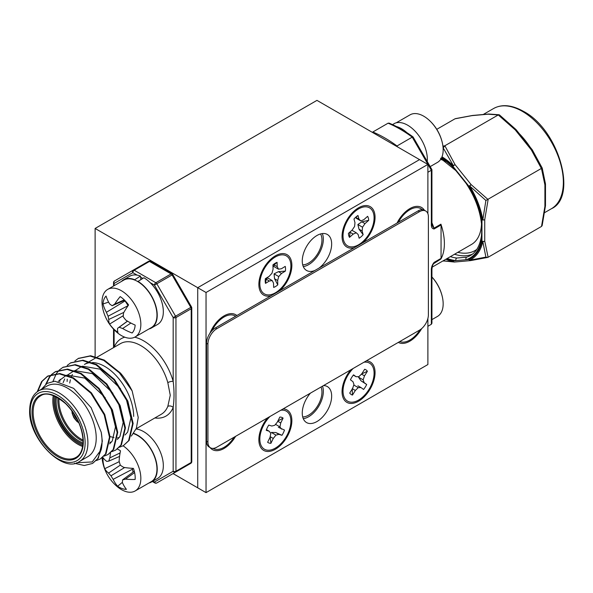 <?xml version="1.0" encoding="UTF-8"?>
<svg xmlns="http://www.w3.org/2000/svg" width="593" height="593" viewBox="0 0 593 593"><rect width="100%" height="100%" fill="white"/><g stroke="black" fill="none" stroke-linecap="round" stroke-linejoin="round"><path stroke-width="0.89" d="M302.712 416.953A18.828 10.867 120 0 0 308.642 415.137A18.828 10.867 120 0 0 321.035 387.007M302.712 264.849A18.828 10.867 120 0 0 308.642 263.04A18.828 10.867 120 0 0 320.561 233.939M427.887 213.68L427.887 164.417L316.959 100.373L95.117 228.453L95.117 356.467M427.887 164.417L206.038 292.497L197.721 287.694L419.562 159.613L197.721 287.694L95.117 228.453M206.038 292.497L206.038 492.627L197.721 487.824L197.721 287.694L197.721 487.824L173.052 473.585M398.311 342.391A23.335 13.469 120 0 0 409.859 341.168A23.335 13.469 120 0 0 421.675 328.596M350.797 369.824A23.335 13.469 120 0 0 342.443 387.362A23.335 13.469 120 0 0 358.557 401.209A23.335 13.469 120 0 0 374.568 377.533A23.335 13.469 120 0 0 366.326 360.863M267.599 417.857A23.335 13.469 120 0 0 259.252 435.388A23.335 13.469 120 0 0 275.367 449.242A23.335 13.469 120 0 0 291.371 425.566A23.335 13.469 120 0 0 283.128 408.896M210.048 447.53A23.335 13.469 120 0 0 224.065 448.441A23.335 13.469 120 0 0 235.614 436.329M279.607 290.852A23.335 13.469 120 0 0 291.726 262.966A23.335 13.469 120 0 0 275.367 255.835A23.335 13.469 120 0 0 271.816 258.326A23.335 13.469 120 0 0 259.252 280.089A23.335 13.469 120 0 0 271.12 295.744M271.913 259.393A13.728 7.924 120 0 0 269.667 260.386A13.728 7.924 120 0 0 269.452 260.512M236.874 315.52A23.335 13.469 120 0 0 224.065 315.869A23.335 13.469 120 0 0 220.514 318.367A23.335 13.469 120 0 0 209.915 333.296M220.611 319.434A13.728 7.924 120 0 0 218.365 320.428A13.728 7.924 120 0 0 218.15 320.546M362.797 242.819A23.335 13.469 120 0 0 374.917 214.94A23.335 13.469 120 0 0 358.557 207.802A23.335 13.469 120 0 0 355.007 210.3A23.335 13.469 120 0 0 342.443 232.056A23.335 13.469 120 0 0 354.317 247.718M355.111 211.36A13.728 7.924 120 0 0 352.857 212.353A13.728 7.924 120 0 0 352.642 212.479M210.53 447.811A12.549 7.242 120 0 0 216.801 447.189L419.518 330.153A12.549 7.242 120 0 0 428.391 314.779L428.391 216.793A12.549 7.242 120 0 0 425.789 211.049A12.549 7.242 120 0 0 419.518 211.671L216.801 328.707A12.549 7.242 120 0 0 207.928 344.081L207.928 442.059A12.549 7.242 120 0 0 210.53 447.811L209.144 447.011A12.549 7.242 120 0 1 206.542 441.259L206.542 343.28A12.549 7.242 120 0 1 215.415 327.907L418.132 210.871A12.549 7.242 120 0 1 424.403 210.248A23.335 13.469 120 0 0 409.859 208.603A23.335 13.469 120 0 0 406.309 211.101A23.335 13.469 120 0 0 397.051 223.042M406.413 212.161A13.728 7.924 120 0 0 404.159 213.154A13.728 7.924 120 0 0 403.944 213.28M310.443 393.122A20.785 12.001 120 0 0 306.566 422.572A20.785 12.001 120 0 0 316.959 421.541A20.785 12.001 120 0 0 330.538 403.225A20.785 12.001 120 0 0 327.351 386.569A20.785 12.001 120 0 0 323.481 385.598M303.275 418.665A20.785 12.001 120 0 0 308.642 416.738A20.785 12.001 120 0 0 322.518 386.154M318.975 268.118A20.785 12.001 120 0 0 330.894 249.831A20.785 12.001 120 0 0 327.351 234.472A20.785 12.001 120 0 0 316.959 235.503A20.785 12.001 120 0 0 303.386 253.819A20.785 12.001 120 0 0 306.566 270.475A20.785 12.001 120 0 0 314.95 270.445M303.275 266.568A20.785 12.001 120 0 0 308.642 264.641A20.785 12.001 120 0 0 322.325 233.575M206.038 492.627L427.887 364.547L427.887 318.478M343.154 228.92A13.728 7.924 120 0 0 343.414 231.611M259.964 276.953A13.728 7.924 120 0 0 260.223 279.644M259.964 432.253A13.728 7.924 120 0 0 260.223 434.943M343.154 384.22A13.728 7.924 120 0 0 343.414 386.918M372.397 132.38L372.827 132.002A122.551 70.76 60 0 1 384.901 137.999A122.551 70.76 60 0 1 396.976 145.945L397.518 146.886M440.918 258.993A48.826 28.19 -120 0 0 440.918 224.176A1.964 1.134 60 0 1 441.059 224.955L441.059 258.378A1.964 1.134 60 0 1 440.918 258.993L433.283 263.885M432.171 267.146L471.435 244.486A48.826 28.19 -120 0 0 481.501 224.013M442.927 146.174L444.861 145.767L455.068 164.639A1.964 0.549 147.2 0 0 453.386 165.669L443.082 147.709M445.402 161.444A48.826 28.19 -120 0 0 440.688 159.354M545.478 184.023A1.964 1.134 180 0 1 545.486 184.126L545.486 188.003A1.964 1.134 180 0 1 544.908 188.804L544.908 184.927L541.52 168.753L531.313 149.881A1.964 0.549 147.2 0 1 532.269 149.807A1.964 0.549 147.2 0 1 532.284 149.851L542.21 168.049L545.471 183.897A1.964 1.26 -6.6 0 0 545.397 183.652M545.471 205.652A1.964 0.986 -174.2 0 1 545.471 205.741A1.964 0.986 -174.2 0 1 544.908 206.349L541.52 226.43L488.121 257.258L484.733 241.092L484.733 219.669A1.964 0.986 -174.2 0 1 482.821 219.781L485.897 200.478L469.708 185.98L471.139 184.623L488.121 199.582L484.733 219.669A1.964 1.134 0 0 1 481.961 219.669L481.961 237.207A1.964 1.282 -172.5 0 1 481.405 236.155L481.405 236.155C479.292 249.245 473.725 253.678 470.397 255.494A57.847 33.401 -120 0 1 466.676 257.154L456.766 258.037A1.964 1.475 -83.6 0 0 455.898 260.623L452.993 260.883A1.964 1.549 84.9 0 0 454.549 262.032A1.964 1.964 0 0 1 454.394 262.039A1.964 1.675 89.6 0 0 454.483 262.039M542.202 168.041L532.269 149.807A1.964 1.964 0 0 0 532.143 149.636A1.964 0.415 -38.8 0 0 531.313 149.881L515.243 129.897L498.261 114.938L488.054 114.197L471.984 115.628L455.001 118.8L436.774 129.326M499.699 115.153L498.261 114.938L444.861 145.767L443.423 147.642M542.172 167.989L485.897 200.478M541.52 226.43L542.172 225.496L545.471 205.741A1.964 1.964 0 0 0 545.486 205.549A1.964 1.134 180 0 1 544.908 206.349L544.908 188.804M544.908 184.927A1.964 1.26 -6.6 0 0 545.471 183.897A1.964 1.964 0 0 1 545.486 184.126A1.964 1.134 180 0 1 544.908 184.927M499.076 114.753L488.728 114.019A1.964 1.675 89.6 0 0 488.054 114.197A1.964 1.549 -95.1 0 1 488.573 114.026A1.964 1.549 -95.1 0 1 488.639 114.026M518.156 133.514A1.964 0.415 -38.8 0 1 518.986 133.269L516.08 129.652A1.964 0.415 -38.8 0 0 515.243 129.897L515.962 129.541M474.897 115.368A1.964 1.549 -95.1 0 1 475.416 115.205L472.502 115.465A1.964 1.549 -95.1 0 0 471.984 115.628A1.964 1.394 -98.6 0 1 472.384 115.479A1.964 1.394 -98.6 0 1 472.436 115.472M455.001 118.8L455.958 118.593M545.486 188.003L545.486 201.664A1.964 1.134 180 0 1 544.908 202.465M528.4 146.263A1.964 0.415 -38.8 0 1 529.238 146.019L518.986 133.269M485.141 114.456A1.964 1.549 -95.1 0 1 485.66 114.286L475.416 115.205M485.897 257.11L482.821 241.544A1.964 1.26 -6.6 0 0 484.733 241.092A1.964 1.134 0 0 1 481.961 241.092A1.964 1.349 12.2 0 0 482.821 241.544A61.635 35.587 60 0 1 469.708 260.201L485.897 257.11L487.705 257.421M443.423 260.905L453.386 261.661A1.964 1.675 89.6 0 0 454.394 262.039L443.423 260.905M466.676 257.154A1.964 1.586 -108.1 0 0 466.15 259.704L469.056 259.445A60.656 35.017 -120 0 0 481.961 241.092L481.961 237.207A59.804 34.527 60 0 1 466.15 259.704L455.898 260.623A59.804 34.527 60 0 1 447.233 258.459M470.827 260.564A1.964 1.394 -98.6 0 1 470.746 260.579A1.964 1.394 -98.6 0 1 470.738 260.586A1.964 1.394 -98.6 0 1 469.708 260.201A1.964 1.601 64.3 0 1 469.056 259.445A1.964 1.549 84.9 0 0 470.62 260.601A1.964 1.549 84.9 0 0 470.775 260.572M441.659 157.619A60.656 35.017 -120 0 1 452.993 166.425L466.15 182.792L465.905 183.089L455.869 170.599A1.964 0.63 -43.8 0 1 455.898 170.043A59.804 34.527 60 0 0 441.4 158.153M442 156.804A61.635 35.587 60 0 1 453.386 165.669A1.964 0.741 -46.7 0 0 452.993 166.425A1.964 0.415 -38.8 0 1 455.068 164.639L471.139 184.623A1.964 0.415 -38.8 0 0 469.056 186.41L469.708 185.98A61.635 35.587 60 0 1 482.821 219.781A1.964 0.86 -9.8 0 1 481.961 219.669A60.656 35.017 -120 0 0 469.056 186.41L466.15 182.792A59.804 34.527 60 0 1 481.961 223.546A1.964 0.964 173.5 0 1 481.397 222.968L481.397 222.968C481.857 226.4 481.864 230.796 481.405 236.155M427.887 326.283L431.348 324.282L427.887 326.283L431.348 324.282L431.926 323.281L431.926 269.593C432.208 266.62 432.668 264.7 433.305 263.833L433.305 263.833M431.348 324.282L431.348 270.393C431.193 267.547 432.112 264.871 434.128 262.38L441.059 258.378M441.059 224.955L434.128 228.957C432.112 228.779 431.193 227.178 431.348 224.147L431.348 170.258L427.887 172.259M431.348 169.324L431.348 170.258L412.231 137.139A122.551 70.76 -120 0 0 388.074 123.196L372.827 132.002M412.965 137.48L412.231 137.139L396.472 146.278M431.348 270.393A1.964 1.134 0 0 0 431.926 269.593M388.074 123.196L389.134 123.129C397.117 126.457 405.086 131.06 413.047 136.924L431.926 169.65L431.926 223.346A1.964 1.134 180 0 1 431.348 224.147M431.926 223.346L432.334 225.933L433.987 228.179L440.918 224.176M430.199 166.603L437.478 162.393A27.448 15.848 -120 0 0 441.948 156.937A27.448 15.848 -120 0 0 442.482 143.543A27.448 15.848 -120 0 0 430.518 121.521A27.448 15.848 -120 0 0 428.858 119.942A27.448 15.848 -120 0 0 410.03 114.849L396.243 122.803M396.487 126.554A27.841 16.078 60 0 1 406.82 132.595M392.514 124.612L394.908 123.233A27.841 16.078 60 0 1 416.783 133.069A27.841 16.078 60 0 1 427.234 161.474M431.926 319.62L437.478 316.417A27.448 15.848 -120 0 0 442.519 309.205A27.448 15.848 -120 0 0 442.482 297.56A27.448 15.848 -120 0 0 431.926 277.027M79.455 461.502L87.779 456.699A40.784 23.55 -120 0 0 96.222 438.034A40.784 23.55 -120 0 0 78.417 396.984A40.784 23.55 -120 0 0 46.988 386.058L38.671 390.861A40.784 23.55 60 0 1 70.1 401.787A40.784 23.55 60 0 1 87.905 442.83A40.784 23.55 60 0 1 79.455 461.502C63.525 473.881 28.271 438.857 29.65 410.334C29.865 400.757 32.874 394.263 38.671 390.861M67.172 365.444L70.508 362.968L82.427 360.514L95.992 364.836L113.967 379.831L127.295 401.439L132.58 423.765L128.577 440.725L123.381 445.654L119.519 447.211M70.789 362.812L82.983 360.188L96.548 364.517L114.523 379.513L127.851 401.12L133.136 423.446L129.133 440.406L123.381 445.654M76.675 462.755L92.212 461.947L101.233 449.568L97.771 458.515L92.567 463.444L84.273 465.512L74.525 463.303M101.233 449.568A49.019 28.301 -120 0 0 102.048 441.392A49.019 28.301 -120 0 0 101.233 432.275L102.322 441.236L98.319 458.196L92.567 463.444M37.189 391.84L41.577 381.603L47.396 376.31L59.315 373.857L72.887 378.178L90.855 393.174L104.19 414.781L109.475 437.108L105.472 454.068L100.269 458.997L96.407 460.553M37.759 391.432L42.133 381.284L47.951 375.992L59.871 373.531L73.436 377.86L91.411 392.855L104.739 414.463L110.031 436.789L106.028 453.749L100.269 458.997M51.769 374.339L55.105 371.863L67.024 369.409L80.589 373.731L98.564 388.726L111.892 410.334L117.177 432.66L113.174 449.62L107.978 454.549L104.116 456.106M52.088 374.242L55.653 371.544L67.572 369.083L81.145 373.412L99.113 388.408L112.448 410.015L117.733 432.341L113.73 449.301L107.978 454.549M59.47 369.891L62.806 367.415L74.725 364.962L88.29 369.283L106.266 384.279L119.593 405.886L124.878 428.213L120.876 445.173L115.679 450.102L111.818 451.658M63.08 367.26L75.281 364.636L88.846 368.965L106.822 383.96L120.149 405.568L125.434 427.894L121.432 444.854L115.679 450.102M45.728 384.286L49.286 377.155L51.532 374.561M46.321 383.856L49.834 376.837L51.85 374.479M52.985 381.343L56.239 373.798M56.431 373.501L59.233 370.121M59.745 381.677L60.123 379.327M136.197 428.746L161.266 414.277A40.784 23.55 -120 0 0 167.812 406.39L170.265 395.279L167.812 382.626A40.784 23.55 -120 0 0 120.475 343.629L97.222 357.053M101.233 432.275L91.107 407.658L73.68 388.371L54.838 381.203L47.069 383.375L41.466 389.245M133.662 416.419A40.784 23.55 -120 0 0 92.389 362.538M91.063 362.553A40.784 23.55 -120 0 0 84.428 364.443L88.965 361.826M131.327 436.114L136.353 428.331L138.236 417.465L132.165 390.957A49.019 28.301 -120 0 0 120.446 373.056L104.249 360.07L90.685 355.748L78.491 358.365M152.905 481.168L154.454 482.057A1.964 1.134 120 0 0 154.862 482.954A1.964 1.964 0 0 0 156.819 482.954L190.798 463.341L156.819 482.954A1.964 1.601 60 0 1 154.454 482.057L173.178 471.25L173.178 407.428A44.705 25.81 60 0 1 154.884 417.961M114.108 281.853A1.964 1.134 60 0 1 114.516 280.956L148.495 261.343A1.964 1.134 60 0 1 149.473 261.439L134.218 270.245L155.84 282.728L171.095 273.922L149.473 261.439A1.964 1.134 120 0 1 150.452 261.343A1.964 1.964 0 0 0 148.495 261.343L133.24 270.149A1.964 1.601 60 0 0 132.832 272.647L114.108 283.454L114.108 285.693M134.715 337.18A44.705 25.81 60 0 1 173.178 381.381C174.305 390.483 174.305 399.163 173.178 407.428A3.921 2.921 -157.8 0 0 167.812 406.39M114.108 329.723L114.108 347.276A3.921 2.921 -157.8 0 1 114.13 347.298M150.162 282.646L154.454 285.129L156.819 283.765A1.964 1.134 60 0 0 155.84 282.728A1.964 1.134 120 0 0 154.454 285.129L173.178 317.559A1.964 1.134 0 0 0 175.951 317.559L175.951 471.25L191.205 462.444L191.205 308.753L175.951 317.559A1.964 1.134 60 0 0 175.543 316.195L190.798 307.389L172.074 274.959L156.819 283.765L175.543 316.195L173.178 317.559L173.178 381.381A3.921 1.305 -15.5 0 0 167.812 382.626M67.105 381.514L67.239 379.142M67.75 375.295L67.824 374.88M74.874 360.996L78.209 358.52L90.129 356.067L103.693 360.388L119.349 372.789L132.165 390.957M58.196 381.403L66.29 375.302M67.091 375.065L84.717 378.075L105.213 397.681M109.194 404.567L110.973 408.399L115.479 426.916L112.262 440.962L109.638 443.883M63.132 382.618L64.704 378.92M67.343 375.154L73.992 370.855M74.792 370.618L92.419 373.627L112.915 393.233M116.903 400.119L118.682 403.952L123.181 422.468L119.964 436.515L117.34 439.435M111.425 442.081L109.846 442.252M69.707 383.056L70.359 379.809M71.338 376.792L72.405 374.472M75.044 370.707L81.693 366.407M82.494 366.17L100.121 369.18L120.616 388.786M124.604 395.672L126.383 399.504L130.89 418.021L127.665 432.067L125.049 434.988M119.134 437.641L117.555 437.804M113.982 437.59L110.016 436.544M148.939 483.006A27.841 16.078 -120 0 0 151.467 481.998L157.568 478.477A27.841 16.078 -120 0 0 160.006 451.169A27.841 16.078 -120 0 0 136.093 429.006M151.467 481.998A27.841 16.078 -120 0 0 154.914 457.21A27.841 16.078 -120 0 0 133.729 433.379M134.403 279.933L140.459 276.064A27.841 16.078 -120 0 0 129.719 276.227L123.618 279.748A27.841 16.078 -120 0 0 121.491 281.43M148.939 328.982A27.841 16.078 -120 0 0 151.467 327.981L157.568 324.453A27.841 16.078 -120 0 0 161.882 302.297A27.841 16.078 -120 0 0 143.884 277.746L137.776 281.586M134.359 279.592A27.841 16.078 -120 0 0 123.618 279.748M151.467 327.981A27.841 16.078 -120 0 0 155.781 305.818A27.841 16.078 -120 0 0 137.776 281.267M140.904 279.466L140.459 276.064M117.37 449.057A22.786 13.157 60 0 1 120.512 450.836A43.363 27.048 105.5 0 0 119.126 461.132A42.866 32.007 77.4 0 0 120.342 465.231A42.866 26.93 15.1 0 0 123.729 467.38A43.363 17.56 -4.5 0 0 133.44 468.381A22.786 13.157 60 0 1 134.9 474.133A22.786 13.157 60 0 1 135.13 479.455A43.363 21.926 166.9 0 1 125.516 479.1A42.866 9.132 152.6 0 1 122.581 479.885A42.866 17.071 125 0 0 122.41 482.613A43.363 27.048 105.5 0 0 126.405 489.336A22.786 13.157 60 0 1 117.659 486.245A43.363 31.407 -66 0 1 113.159 479.344A42.866 36.321 -98 0 1 111.01 475.786A42.866 31.251 -173.3 0 1 108.556 473.095A43.363 21.926 166.9 0 1 104.731 468.7A22.786 13.157 60 0 1 103.271 462.948A22.786 13.157 60 0 1 103.041 457.626A43.363 17.56 -4.5 0 0 106.77 461.384A42.866 4.818 -19.2 0 0 108.771 461.132A42.866 21.385 -46.5 0 1 109.875 457.863A43.363 31.407 -66 0 1 110.58 452.8M123.099 445.817A27.448 15.848 60 0 1 140.489 473.926A27.448 15.848 60 0 1 135.16 490.96A27.448 15.848 60 0 1 125.123 491.323A27.448 15.848 60 0 1 116.324 485.867A43.467 43.467 0 0 1 102.7 462.266A27.448 15.848 60 0 1 102.374 460.442A27.448 15.848 60 0 1 102.085 457.863M135.16 490.96L151.267 481.657A27.448 15.848 -120 0 0 154.684 457.262A27.448 15.848 -120 0 0 133.855 433.75A27.448 15.848 -120 0 0 133.544 433.639M119.26 461.65L104.731 468.7M119.556 456.425L108.771 461.132M120.097 452.933L109.875 457.863M132.232 468.314L133.047 472.117M122.417 482.287L117.659 486.245M132.587 469.137L113.159 479.344M124.663 467.529L111.01 475.786M120.305 465.112L108.556 473.095M134.618 472.577L125.516 479.1M134.292 471.19L122.581 479.885M120.194 296.604A22.786 13.157 60 0 1 124.597 300.221A22.786 13.157 60 0 1 128.57 304.95A43.363 12.727 130.8 0 0 123.522 312.971A42.866 23.55 113.7 0 0 123.233 316.781A42.866 32.682 56.2 0 0 125.872 320.131A43.363 29.783 24.6 0 0 135.16 325.083A22.786 13.157 60 0 1 134.226 329.619A22.786 13.157 60 0 1 132.432 332.643A22.786 13.157 60 0 1 132.113 332.984A43.363 34.149 -163.1 0 1 122.647 328.5A42.866 25.714 173.4 0 1 119.2 327.24A42.866 0.637 144.5 0 1 117.614 328.3A43.363 12.727 130.8 0 0 117.977 332.436A22.786 13.157 60 0 1 109.609 324.089A43.363 17.086 -40.8 0 1 108.764 319.471A42.866 27.864 -57.7 0 1 108.126 316.195A42.866 36.996 -124.9 0 1 106.414 312.303A43.363 34.149 -163.1 0 1 103.012 303.957A22.786 13.157 60 0 1 103.945 299.421A22.786 13.157 60 0 1 106.058 296.055A43.363 29.783 24.6 0 0 109.638 303.942A42.866 21.4 2 0 0 112.159 305.736A42.866 3.677 -27.3 0 1 114.671 304.135A43.363 17.086 -40.8 0 1 120.194 296.604M128.073 295.937A27.448 15.848 60 0 1 139.674 331.361A27.448 15.848 60 0 1 135.16 336.943A27.448 15.848 60 0 1 116.324 331.843A43.467 43.467 0 0 1 102.7 308.249A27.448 15.848 60 0 1 103.189 294.966A27.448 15.848 60 0 1 107.704 289.391A27.448 15.848 60 0 1 128.073 295.937M135.16 336.943L151.267 327.64A27.448 15.848 -120 0 0 144.181 286.634A27.448 15.848 -120 0 0 123.818 280.089L107.704 289.391M108.601 302.119L103.012 303.957M128.11 305.617L124.626 300.273L112.159 305.736M124.241 299.865L114.671 304.135M123.292 315.654L109.609 324.089M123.855 312.385L108.764 319.471M128.103 305.632L108.126 316.195M125.19 300.844L106.414 312.303M132.721 332.295L132.113 332.984M130.875 323.052L122.647 328.5M127.532 321.169L119.2 327.24M127.451 321.117L117.614 328.3M353.317 375.124L356.074 376.718L358.847 376.688L361.774 373.842L364.658 369.254A14.373 8.295 -60 0 1 366.185 370.002A14.373 8.295 -60 0 1 367.393 371.262L361.396 374.057M366.689 384.501L364.146 382.641L363.146 379.839L358.483 377.148L361.033 380.839L366.689 384.501A14.373 8.295 -60 0 1 363.576 389.46L361.041 387.592L358.268 387.622L355.34 390.468L352.464 395.064A14.373 8.295 -60 0 1 350.93 394.315A14.373 8.295 -60 0 1 349.722 393.055L352.605 388.459L353.969 384.472L352.968 381.67L350.426 379.809A14.373 8.295 -60 0 1 353.539 374.858L356.074 376.718M352.227 388.667L352.464 395.064M344.733 379.742A11.764 6.79 120 0 0 344.385 381.284L343.391 387.051A21.963 12.683 -60 0 1 353.154 368.468M363.961 362.227A21.963 12.683 -60 0 1 370.21 363.576A21.963 12.683 -60 0 1 368.824 389.69A21.963 12.683 -60 0 1 346.905 400.735A21.963 12.683 -60 0 1 343.391 387.051M352.464 368.861L350.715 370.314A11.764 6.79 120 0 0 349.559 371.388M363.146 379.839L364.51 375.851L367.393 371.262M352.405 388.771L355.34 390.468M353.776 385.035L358.268 387.622M357.927 385.798L361.041 387.592M361.033 380.839L364.146 382.641M361.493 374.116L364.51 375.851M266.465 429.658L269.266 431.274L266.235 430.31A14.373 8.295 -60 0 1 268.77 425.07L271.809 426.033L274.789 425.255L277.472 421.934L279.822 417.072A14.373 8.295 -60 0 1 281.586 417.316A14.373 8.295 -60 0 1 283.091 418.109L277.628 421.171M278.347 427.301L284.499 430.058A14.373 8.295 -60 0 1 281.957 435.306L275.812 432.542L271.275 432.43L275.945 435.121L278.925 434.343L281.957 435.306M270.912 443.305L273.262 438.442L270.149 436.641L270.912 443.305A14.373 8.295 -60 0 1 269.14 443.053A14.373 8.295 -60 0 1 267.636 442.267L269.985 437.404L270.801 433.49L269.266 431.274M261.535 427.775A11.764 6.79 120 0 0 261.194 429.317L260.201 435.084A21.963 12.683 -60 0 1 269.963 416.494M280.771 410.252A21.963 12.683 -60 0 1 284.877 410.519A21.963 12.683 -60 0 1 287.642 434.083A21.963 12.683 -60 0 1 265.857 449.85A21.963 12.683 -60 0 1 260.201 435.084M269.266 416.894L267.525 418.347A11.764 6.79 120 0 0 266.361 419.414M281.46 429.095L279.926 426.886L280.741 422.972L283.091 418.109M273.262 438.442L275.945 435.121M275.812 432.542L278.925 434.343M275.523 424.343L279.926 426.886M277.791 421.267L280.741 422.972M234.176 437.16A21.963 12.683 -60 0 1 217.423 449.427A21.963 12.683 -60 0 1 213.057 448.39M211.923 330.753A21.963 12.683 -60 0 1 220.722 319.345A21.963 12.683 -60 0 1 227.23 315.543A21.963 12.683 -60 0 1 235.599 316.254M220.722 319.345L216.223 323.081A11.764 6.79 120 0 0 215.059 324.156M210.233 332.51A11.764 6.79 120 0 0 210.107 333.014M265.501 283.38L269.333 281.008L272.231 280.585L267.562 277.887L266.22 279.207L265.501 283.38A14.373 8.295 -60 0 1 265.353 278.688L269.185 276.316L271.994 273.21L273.076 269.244L272.936 264.893A14.373 8.295 -60 0 1 273.18 264.693A14.373 8.295 -60 0 1 275.004 263.374A14.373 8.295 -60 0 1 277.079 262.328L274.099 264.886L273.833 266.494L278.502 269.185L277.213 266.687L277.079 262.328M278.502 269.185L281.393 268.762L285.233 266.39A14.373 8.295 -60 0 1 285.381 271.083L278.428 271.653L274.07 273.87L274.537 278.725L277.791 284.877A14.373 8.295 -60 0 1 275.73 286.397A14.373 8.295 -60 0 1 273.655 287.442L273.514 283.083L272.231 280.585M275.923 292.482A21.963 12.683 -60 0 1 260.201 279.785A21.963 12.683 -60 0 1 272.024 259.304A21.963 12.683 -60 0 1 274.811 257.288A21.963 12.683 -60 0 1 290.881 265.279A21.963 12.683 -60 0 1 275.923 292.482M272.024 259.304L267.525 263.047A11.764 6.79 120 0 0 266.361 264.115M261.535 272.476A11.764 6.79 120 0 0 261.194 274.018L260.201 279.785M277.791 284.877L277.65 280.526L278.732 276.56L281.542 273.455L285.381 271.083M266.22 279.207L269.333 281.008M274.537 278.725L277.65 280.526M274.07 273.87L278.732 276.56M278.428 271.653L281.542 273.455M274.099 264.886L277.213 266.687M349.485 237.378L353.198 234.087L350.085 232.293L349.485 237.378A14.373 8.295 -60 0 1 348.417 233.383L352.123 230.091L354.57 226.504L354.977 222.731L353.977 219.025A14.373 8.295 -60 0 1 355.919 217.045A14.373 8.295 -60 0 1 356.371 216.66A14.373 8.295 -60 0 1 357.979 215.474L355.859 217.386L356.193 218.231L360.855 220.922L358.973 219.18L357.979 215.474M360.855 220.922L363.917 219.618L367.63 216.326A14.373 8.295 -60 0 1 368.705 220.329L361.878 221.819L357.875 224.51L359.024 229.18L363.138 234.68A14.373 8.295 -60 0 1 361.196 236.666A14.373 8.295 -60 0 1 359.136 238.23L358.142 234.524L356.26 232.782L353.198 234.087M362.582 241.848A21.963 12.683 -60 0 1 343.391 231.752A21.963 12.683 -60 0 1 354.532 211.864A21.963 12.683 -60 0 1 355.214 211.271A21.963 12.683 -60 0 1 373.642 213.888A21.963 12.683 -60 0 1 362.582 241.848M355.214 211.271L350.715 215.014A11.764 6.79 120 0 0 350.352 215.333A11.764 6.79 120 0 0 349.559 216.082M344.733 224.443A11.764 6.79 120 0 0 344.385 225.985L343.391 231.752M363.138 234.68L362.145 230.974L362.545 227.208L364.991 223.62L368.705 220.329M351.916 230.277L356.26 232.782M359.024 229.18L362.145 230.974M357.875 224.51L362.545 227.208M361.878 221.819L364.991 223.62M355.859 217.386L358.973 219.18M398.326 222.308A21.963 12.683 -60 0 1 403.025 215.496A21.963 12.683 -60 0 1 406.516 212.072A21.963 12.683 -60 0 1 422.223 209.663M406.516 212.072L402.017 215.815A11.764 6.79 120 0 0 400.861 216.882M419.985 329.864A21.963 12.683 -60 0 1 418.651 331.828A21.963 12.683 -60 0 1 399.749 341.561M434.128 262.38A1.964 1.134 -120 0 1 433.987 262.995A48.826 28.19 60 0 1 432.831 264.849M431.926 222.76A48.826 28.19 60 0 1 433.987 228.179A1.964 1.134 -120 0 1 434.128 228.957M551.371 208.751A57.847 33.401 -120 0 0 560.237 162.393A57.847 33.401 -120 0 0 522.448 111.417A57.847 33.401 -120 0 0 493.524 108.556C501.826 103.953 511.796 104.872 523.426 111.321C558.917 129.637 577.908 197.158 551.371 208.751L544.589 212.657M519.283 133.64A57.847 33.401 60 0 1 529.994 146.96M457.84 252.329A55.883 32.267 -120 0 0 476.802 249.386M529.238 146.019L532.143 149.636A1.964 0.415 -38.8 0 1 532.166 149.732M446.507 258.874A60.656 35.017 -120 0 0 452.993 260.883A1.964 1.423 -78 0 0 453.386 261.661A61.635 35.587 60 0 1 445.877 259.237M450.376 256.643A57.847 33.401 -120 0 0 456.766 258.037M472.362 254.182A57.847 33.401 60 0 1 454.535 254.241M78.484 422.023A8.628 4.981 60 0 1 72.376 411.453A8.628 4.981 60 0 1 72.376 411.446M73.71 413.373A7.842 4.529 -120 0 0 77.475 419.903M72.101 411.068A9.021 5.211 -120 0 0 72.101 411.29A9.021 5.211 -120 0 0 78.676 422.453M82.99 444.135A33.141 19.132 60 0 1 55.045 401.446A33.141 19.132 60 0 1 55.483 396.487M56.513 396.999A32.356 18.679 -120 0 0 56.15 401.446A32.356 18.679 -120 0 0 83.064 442.986M83.102 441.355A32.356 18.679 60 0 1 57.817 400.49A32.356 18.679 60 0 1 57.944 397.784M59.003 398.422A31.57 18.227 -120 0 0 58.929 400.49A31.57 18.227 -120 0 0 83.072 440.117M82.679 446.499A35.491 20.488 60 0 1 52.821 400.809A35.491 20.488 60 0 1 53.281 395.575M54.326 395.983A34.705 20.036 -120 0 0 53.933 400.809A34.705 20.036 -120 0 0 82.85 445.387M83.331 441.792A36.277 20.948 60 0 1 57.677 456.603A36.277 20.948 60 0 1 32.029 412.172A36.277 20.948 60 0 1 57.677 397.362A36.277 20.948 60 0 1 83.331 441.792M33.134 412.172A35.491 20.488 -120 0 0 48.626 447.893A35.491 20.488 -120 0 0 75.978 457.403C80.418 455.001 82.798 449.694 83.102 441.474C82.494 427.664 76.697 415.078 65.712 403.722C54.356 394.471 45.943 391.869 40.487 395.924A35.491 20.488 -120 0 0 33.134 412.172M30.221 411.134A38.827 22.415 -120 0 0 57.677 458.685A38.827 22.415 -120 0 0 85.133 442.83A38.827 22.415 -120 0 0 57.677 395.286A38.827 22.415 -120 0 0 30.221 411.134M114.108 347.276A44.705 25.81 60 0 1 124.767 337.172M142.772 278.384L140.6 277.131M137.131 275.122L132.832 272.647A1.964 1.134 120 0 1 134.218 270.245A1.964 1.134 60 0 0 133.24 270.149L114.516 280.956A1.964 1.601 60 0 0 114.108 283.454A1.964 1.134 0 0 1 113.537 282.653L113.537 286.026M190.798 463.341A1.964 1.964 0 0 0 191.776 461.643A1.964 1.134 0 0 1 191.205 462.444A1.964 1.134 60 0 1 190.798 463.341L172.074 474.148A1.964 1.601 60 0 0 172.096 474.141L172.074 474.148A1.964 1.134 60 0 1 172.059 474.155M173.178 471.25A1.964 1.601 60 0 0 175.543 472.147A1.964 1.134 60 0 0 175.951 471.25A1.964 1.134 -0 0 1 173.178 471.25M191.517 306.974L190.798 307.389A1.964 1.134 60 0 1 191.205 308.753A1.964 1.134 0 0 0 191.776 307.952A1.964 1.964 0 0 0 191.517 306.974L172.793 274.544L172.074 274.959A1.964 1.134 60 0 0 171.095 273.922A1.964 1.134 120 0 1 172.074 273.825L150.452 261.343M418.132 210.871L419.518 211.671M206.542 441.259L207.928 442.059M206.542 343.28L207.928 344.081M215.415 327.907L216.801 328.707M483.236 114.493L493.524 108.556M516.08 129.652A1.964 1.964 0 0 0 515.947 129.504L499.491 114.938M472.502 115.465A1.964 1.964 0 0 0 472.384 115.479L455.439 118.637M545.486 205.549L545.486 201.664M488.728 114.019A1.964 1.964 0 0 0 488.573 114.026L485.66 114.286M443.631 261.12L443.201 260.787M487.705 257.414L470.746 260.579A1.964 1.964 0 0 1 470.62 260.601L454.549 262.032M440.495 158.264L455.869 170.599M465.905 183.089C474.556 196.142 479.722 209.433 481.397 222.968M442.482 143.543A43.467 43.467 0 0 0 428.858 119.942M442.482 297.56A43.467 43.467 0 0 0 431.926 276.99M78.832 422.809L76.957 421.49L73.858 417.687L72.124 413.262L71.872 410.756M47.396 376.31L47.951 375.992M55.105 371.863L55.653 371.544M62.806 367.415L63.362 367.097M70.508 362.968L71.064 362.649M154.862 482.954L152.334 481.494M113.537 347.639L113.537 329.122M114.516 280.956A1.964 1.964 0 0 0 113.537 282.653M191.776 461.643L191.776 307.952M172.793 274.544A1.964 1.964 0 0 0 172.074 273.825M89.521 361.5L96.674 357.379M78.209 358.52L78.765 358.202M424.403 210.248L425.789 211.049"/></g></svg>
